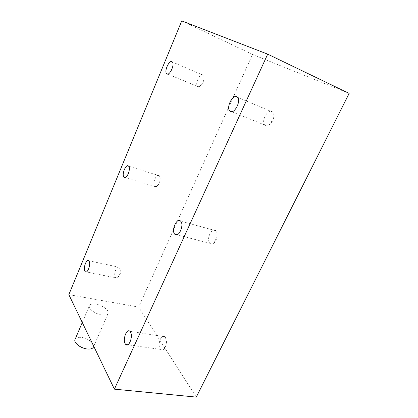 <?xml version="1.0" encoding="UTF-8"?>
<svg xmlns="http://www.w3.org/2000/svg" width="418" height="418" viewBox="0 0 418 418"><rect width="100%" height="100%" fill="white"/><g stroke="black" fill="none" stroke-linecap="round" stroke-linejoin="round"><path stroke-width="0.31" stroke-dasharray="2.09 1.57" d="M115.368 277.442L115.739 277.881L117.599 277.751C119.412 275.922 120.29 273.283 120.232 269.835L119.266 267.259C116.857 264.834 113.205 274.417 115.368 277.442M160.167 348.664L160.831 349.443C161.928 350.274 163.083 350.023 164.29 348.696C165.685 346.924 166.427 344.604 166.505 341.731L165.476 337.41L164.875 336.715C161.473 333.459 157.184 344.411 160.167 348.664M154.707 186.449L156.823 186.506C158.877 184.782 160.005 182.149 160.214 178.601L159.342 175.732C156.64 172.78 151.865 183.889 154.707 186.449M209.899 243.26L209.967 243.328C211.168 244.384 212.543 244.237 214.094 242.895C215.678 241.327 216.681 239.18 217.094 236.457C217.376 233.861 216.947 231.953 215.813 230.736L215.808 230.726C211.889 226.53 205.813 239.504 209.899 243.26M197.824 86.709L199.647 86.583C202.051 84.885 203.514 82.127 204.031 78.307L203.336 75.271L202.913 74.937C199.888 73.004 194.736 83.898 197.453 86.411L197.824 86.709M265.425 125.572C266.506 126.152 267.755 125.975 269.182 125.039C271.292 123.482 272.75 121.163 273.565 118.09C274.135 115.467 273.884 113.487 272.818 112.149L272.05 111.528C267.656 108.811 260.947 121.314 264.746 125.013L265.425 125.572M75.292 338.909C76.426 337.545 78.553 337.06 81.672 337.451C87.733 338.188 94.463 343.204 93.674 346.475M101.746 314.989C95.602 314.096 88.543 309.069 89.233 306.143C89.745 304.241 91.976 303.583 95.926 304.173C102.002 305.119 108.931 310.031 108.288 312.998C107.823 314.853 105.639 315.517 101.746 314.989M196.277 397.1L138.63 307.089L68.845 294.643M349.155 93.418L252.519 54.429L138.63 307.089M252.519 54.429L181.752 20.9M115.739 277.881L86.327 271.935M117.599 277.751L120.488 273.179L120.232 269.835M160.831 349.443L127.809 344.798M164.29 348.696L166.244 343.554L166.505 341.731M159.342 175.738L128.577 166.165M154.749 186.485L125.165 177.634M156.823 186.506L160.047 182.029L160.214 178.601M215.813 230.736L180.649 221.164M209.967 243.328L177.033 234.848M214.094 242.895L217.094 236.457M203.336 75.271L172.388 62.016M199.647 86.583L203.404 82.121L204.031 78.307M272.818 112.149L237.649 97.357M269.182 125.039L273.565 118.09M82.273 322.497L89.233 306.143M93.747 346.303L108.288 312.998M264.746 125.013L231.734 111.721M197.453 86.411L167.675 74.064M164.875 336.715L129.925 331.338M119.266 267.259L88.778 260.769"/><path stroke-width="0.63" d="M84.88 271.272L85.215 271.716C87.399 274.171 91.093 264.134 89.081 261.161L88.778 260.769C86.589 258.34 82.936 268.22 84.88 271.272M125.196 343.721L125.808 344.516C128.927 347.854 133.285 336.281 130.479 332.049L129.925 331.338C126.795 328.036 122.484 339.379 125.196 343.721M123.963 177.248L124 177.284C126.435 180.278 131.257 168.621 128.577 166.165L128.572 166.16C126.105 163.219 121.356 174.708 123.963 177.248M174.74 234.205L174.808 234.279C178.392 238.568 184.552 224.832 180.649 221.164L180.644 221.153C177.018 216.926 170.952 230.428 174.74 234.205M166.918 73.902C169.635 75.956 174.917 64.544 172.388 62.016L171.997 61.686C169.18 59.826 164.07 71.144 166.578 73.61L166.918 73.902M230.281 111.428C234.263 114.344 241.233 101.151 237.649 97.357L236.922 96.746C232.779 94.097 226.096 107.191 229.644 110.88L230.281 111.428M93.747 346.303L93.674 346.475C93.115 348.523 90.899 349.354 87.012 348.962C80.888 348.288 74.038 343.157 74.859 339.928L75.292 338.909M114.407 389.153L196.277 397.1L349.155 93.418L267.692 54.157L114.407 389.153L68.845 294.643L181.752 20.9L267.692 54.157M86.327 271.935L85.215 271.716M127.809 344.798L125.808 344.516M125.165 177.634L124 177.284M177.033 234.848L174.808 234.279M74.859 339.928L82.273 322.497M231.734 111.721L229.644 110.88M167.675 74.064L166.578 73.61"/></g></svg>
